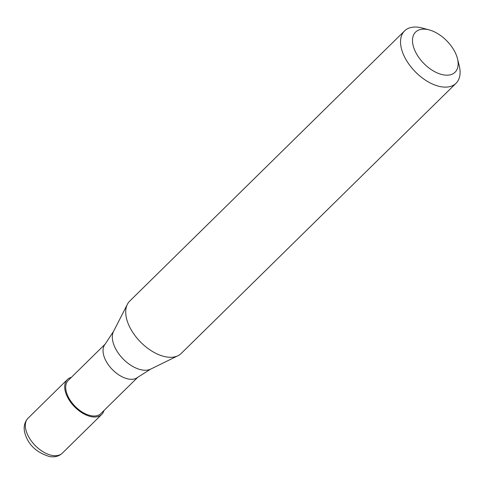 <?xml version="1.0" encoding="UTF-8"?>
<svg xmlns="http://www.w3.org/2000/svg" width="484" height="484" viewBox="0 0 484 484"><rect width="100%" height="100%" fill="white"/><g stroke="black" fill="none" stroke-linecap="round" stroke-linejoin="round"><path stroke-width="0.73" d="M71.372 377.339A24.478 14.006 45.5 0 0 67.397 379.529A24.478 14.006 45.5 0 0 67.349 396.795A24.478 14.006 -134.5 0 0 101.719 414.443A24.478 14.006 -134.5 0 0 103.981 410.505M105.294 343.991L68.256 380.406A23.256 13.304 45.5 0 0 68.208 396.807A23.256 13.304 -134.5 0 0 100.86 413.572L137.904 377.157M113.565 331.334L105.046 344.293A23.256 13.304 45.5 0 0 105.542 360.102A23.256 13.304 -134.5 0 0 137.589 377.399L150.699 369.104A26.959 15.428 -134.5 0 1 115.228 347.99A26.959 15.428 45.5 0 1 113.565 331.334L127.401 304.291A36.717 21.006 45.5 0 0 129.67 326.972A36.717 21.006 -134.5 0 0 177.973 355.734A36.717 21.006 -134.5 0 0 181.228 353.441L456.055 83.266A36.717 21.006 -134.5 0 1 404.491 56.797A36.717 21.006 45.5 0 1 404.57 30.897A36.717 21.006 45.5 0 1 422.32 28.048L429.193 29.899A28.151 16.105 45.5 0 0 415.526 51.939A28.151 16.105 -134.5 0 0 443.864 74.941A28.151 16.105 -134.5 0 0 457.477 58.661L459.207 65.57A36.717 21.006 -134.5 0 1 456.055 83.266M404.57 30.897L129.742 301.072A36.717 21.006 45.5 0 0 127.401 304.291M457.477 58.661A28.151 16.105 -134.5 0 0 455.117 52.375A28.151 16.105 45.5 0 0 429.193 29.899M62.345 453.151C59.006 456.279 54.722 457.41 49.507 456.545C38.393 453.127 30.825 447.034 26.789 438.262C22.948 430.131 23.359 423.458 28.024 418.236A24.478 14.006 45.5 0 0 27.975 435.503A24.478 14.006 -134.5 0 0 62.345 453.151L101.719 414.443M28.024 418.236L67.397 379.529M150.699 369.104L177.973 355.734"/></g></svg>
